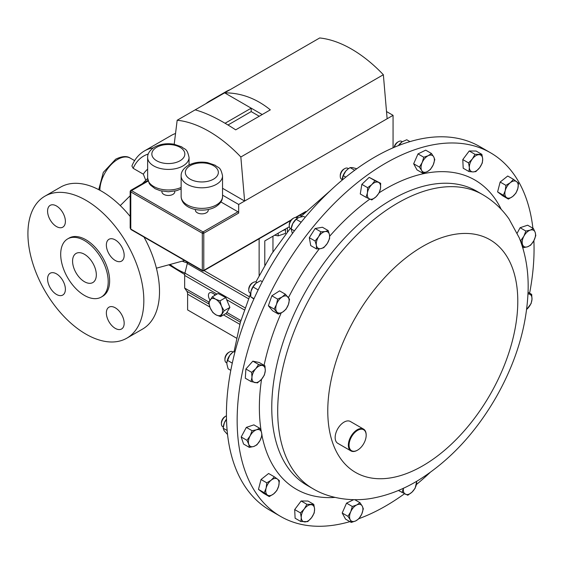 <?xml version="1.0" encoding="UTF-8"?>
<svg xmlns="http://www.w3.org/2000/svg" width="564" height="564" viewBox="0 0 564 564"><rect width="100%" height="100%" fill="white"/><g stroke="black" fill="none" stroke-linecap="round" stroke-linejoin="round"><path stroke-width="0.85" d="M115.267 239.919A12.598 7.276 -120 0 0 108.972 239.291A12.598 7.276 -120 0 0 107.04 249.387A12.598 7.276 -120 0 0 115.267 260.49A12.598 7.276 -120 0 0 121.57 261.111A12.598 7.276 -120 0 0 123.495 251.015A12.598 7.276 -120 0 0 115.267 239.919M56.485 205.98A12.598 7.276 -120 0 0 50.189 205.352A12.598 7.276 -120 0 0 48.257 215.448A12.598 7.276 -120 0 0 56.485 226.552A12.598 7.276 -120 0 0 62.78 227.172A12.598 7.276 -120 0 0 64.712 217.077A12.598 7.276 -120 0 0 56.485 205.98M56.485 273.857A12.598 7.276 -120 0 0 50.189 273.237A12.598 7.276 -120 0 0 48.257 283.325A12.598 7.276 -120 0 0 56.485 294.429A12.598 7.276 -120 0 0 62.78 295.05A12.598 7.276 -120 0 0 64.712 284.961A12.598 7.276 -120 0 0 56.485 273.857M115.267 307.796A12.598 7.276 -120 0 0 108.972 307.176A12.598 7.276 -120 0 0 107.04 317.264A12.598 7.276 -120 0 0 115.267 328.368A12.598 7.276 -120 0 0 121.57 328.988A12.598 7.276 -120 0 0 123.495 318.9A12.598 7.276 -120 0 0 115.267 307.796M84.452 254.279A16.793 9.694 -120 0 0 76.055 253.447A16.793 9.694 -120 0 0 73.482 266.906A16.793 9.694 -120 0 0 84.452 281.711A16.793 9.694 -120 0 0 92.848 282.543A16.793 9.694 -120 0 0 95.422 269.084A16.793 9.694 -120 0 0 84.452 254.279M274.485 235.202L278.186 235.872L285.518 233.376L285.504 228.963M195.391 209.498L195.391 210.132A6.444 3.722 -0 0 0 199.367 213.573A6.444 3.722 -0 0 0 206.389 212.762A6.444 3.722 -0 0 0 208.278 210.132L208.278 209.498M161.903 191.111L161.903 191.746A6.444 3.722 -0 0 0 165.879 195.179A6.444 3.722 -0 0 0 172.901 194.376A6.444 3.722 -0 0 0 174.791 191.746L174.791 191.111M85.876 200.248A81.963 47.32 60 0 1 139.421 272.475A81.963 47.32 60 0 1 126.858 338.153A81.963 47.32 60 0 1 85.876 334.092A81.963 47.32 60 0 1 32.331 261.872A81.963 47.32 60 0 1 44.894 196.194A81.963 47.32 60 0 1 85.876 200.248M126.858 338.153L142.537 329.101A81.963 47.32 -120 0 0 144.003 237.07M130.171 216.449A81.963 47.32 -120 0 0 101.555 191.203A81.963 47.32 -120 0 0 60.574 187.142L44.894 196.194M84.452 240.567A33.593 19.395 60 0 1 106.399 270.17A33.593 19.395 60 0 1 101.245 297.087A33.593 19.395 60 0 1 84.452 295.423A33.593 19.395 60 0 1 62.505 265.82A33.593 19.395 60 0 1 67.659 238.903A33.593 19.395 60 0 1 84.452 240.567M67.659 238.903L69.083 238.078A33.593 19.395 60 0 1 85.876 239.742A33.593 19.395 60 0 1 107.823 269.345A33.593 19.395 60 0 1 102.669 296.262L101.245 297.087M145.759 180.311L143.348 174.191L133.16 168.305L131.905 166.013C134.627 159.288 138.822 154.254 144.483 150.912A71.381 41.214 60 0 1 153.316 147.881M183.568 259.912L177.921 256.648M349.899 521.63A209.942 121.211 -60 0 1 280.639 516.448A209.942 121.211 -60 0 1 257.043 494.565A209.942 121.211 -60 0 1 295.233 250.811A209.942 121.211 -60 0 1 490.581 152.809A209.942 121.211 -60 0 1 514.171 174.692A209.942 121.211 -60 0 1 532.902 228.244M357.449 450.199A12.598 7.276 -60 0 1 357.266 450.305A12.598 7.276 -60 0 1 350.97 450.932A12.598 7.276 -60 0 1 349.553 449.614A12.598 7.276 -60 0 1 351.844 434.992A12.598 7.276 -60 0 1 363.561 429.112A12.598 7.276 -60 0 1 364.978 430.424A12.598 7.276 -60 0 1 366.17 434.879A12.598 7.276 -60 0 1 366.17 435.084M350.97 450.932L337.758 443.304A12.598 7.276 -60 0 1 336.348 441.993A12.598 7.276 -60 0 1 338.64 427.364A12.598 7.276 -60 0 1 350.357 421.484L363.561 429.112M365.028 431.016A12.091 6.979 120 0 0 353.346 434.146A12.091 6.979 120 0 0 350.216 449.438A12.091 6.979 120 0 0 357.625 450.1A12.091 6.979 120 0 0 366.17 435.288A12.091 6.979 120 0 0 365.028 431.016M256.98 282.515L256.359 282.162A6.296 3.638 120 0 0 253.208 282.472A6.296 3.638 120 0 0 252.968 282.62A6.296 3.638 120 0 0 248.759 290.185A6.296 3.638 120 0 0 250.063 293.068L250.67 293.421L240.342 322.418L234.131 351.379M252.531 282.874A5.048 2.912 120 0 0 252.327 282.98A5.048 2.912 120 0 0 252.129 283.1A5.048 2.912 120 0 0 248.759 289.163L248.759 290.185M402.245 141.712L401.624 141.352A6.296 3.638 120 0 0 398.473 141.663A6.296 3.638 120 0 0 394.349 147.26M398.473 141.663L397.592 142.177A5.048 2.912 120 0 0 394.116 147.359M233.115 352.042L232.53 351.703A6.296 3.638 120 0 0 229.386 352.014A6.296 3.638 120 0 0 227.461 353.635A6.296 3.638 120 0 0 224.93 359.726A6.296 3.638 120 0 0 226.234 362.61L226.855 362.969M229.386 352.014L228.498 352.528A5.048 2.912 120 0 0 226.954 353.825A5.048 2.912 120 0 0 224.93 358.704L224.93 359.726M348.037 168.424A6.296 3.638 120 0 0 347.868 168.319A6.296 3.638 120 0 0 347.692 168.227A6.296 3.638 120 0 0 344.717 168.629A6.296 3.638 120 0 0 340.268 176.349A6.296 3.638 120 0 0 341.572 179.232A6.296 3.638 120 0 0 341.749 179.317M344.717 168.629L343.836 169.144A5.048 2.912 120 0 0 340.268 175.326L340.268 176.349M226.439 415.83A6.296 3.638 120 0 0 225.861 416.119A6.296 3.638 120 0 0 222.547 419.743A6.296 3.638 120 0 0 221.405 423.832A6.296 3.638 120 0 0 222.709 426.715L223.302 427.054M225.861 416.119L224.98 416.627A5.048 2.912 120 0 0 222.322 419.531A5.048 2.912 120 0 0 221.405 422.81L221.405 423.832M297.468 218.113L296.861 217.767A6.296 3.638 120 0 0 295.191 217.514A6.296 3.638 120 0 0 293.71 218.078A6.296 3.638 120 0 0 289.254 225.79A6.296 3.638 120 0 0 290.559 228.674L291.144 229.012M293.71 218.078L292.829 218.585A5.048 2.912 120 0 0 289.254 224.768L289.254 225.79M490.581 152.809L479.858 146.619A209.942 121.211 120 0 0 413.306 140.676A209.942 121.211 120 0 0 246.32 316.954A209.942 121.211 120 0 0 269.916 510.251L280.639 516.448M294.415 230.845L291.151 228.963L291.278 228.06A9.44 5.45 -60 0 1 292.737 223.605A9.44 5.45 -60 0 1 296.685 218.691A9.44 5.45 -60 0 1 296.854 218.564M305.194 217.316L303.693 216.442L299.005 217.351L296.1 219.283L292.737 223.605L291.151 228.963L292.385 233.559M301.169 222.209L296.1 219.283M240.835 479.492L241.427 480.563M223.4 426.306A9.44 5.45 -60 0 1 223.429 426.102A9.44 5.45 -60 0 1 224.373 422.76A9.44 5.45 -60 0 1 226.495 419.115M226.502 419.278L224.373 422.76L223.189 428.224L224.077 430.628L227.553 434.527M227.144 430.508L223.189 428.224M342.277 178.696A9.44 5.45 -60 0 1 342.285 178.612A9.44 5.45 -60 0 1 345.774 171.111A9.44 5.45 -60 0 1 347.692 169.249A9.44 5.45 -60 0 1 347.791 169.172M356.793 168.742L352.444 167.593L350.082 167.593L347.917 169.073L345.774 171.111L343.25 175.651L342.186 180.106M354.707 170.257L350.082 167.593M345.802 177.124L343.25 175.651M226.932 362.109A9.44 5.45 -60 0 1 226.954 361.996A9.44 5.45 -60 0 1 229.696 355.447A9.44 5.45 -60 0 1 232.361 352.634L229.696 355.447L226.925 362.201L226.876 364.062L228.103 368.814L230.796 370.365M235.195 351.055L232.833 352.26M234.885 352.246L233.743 351.583M232.276 363.138L227.426 360.333M398.445 145.59A9.44 5.45 -60 0 1 401.448 142.283A9.44 5.45 -60 0 1 401.519 142.227M399.46 145.195L399.079 144.976L402.026 141.86L406.757 139.766L409.965 141.62M401.448 142.283L402.026 141.86M399.079 144.976L398.663 145.498M250.768 292.526A9.44 5.45 -60 0 1 250.776 292.455A9.44 5.45 -60 0 1 250.98 291.362A9.44 5.45 -60 0 1 255.901 283.311A9.44 5.45 -60 0 1 256.183 283.086A9.44 5.45 -60 0 1 256.282 283.008M262.302 281.704L260.554 280.696L255.901 283.311L253.032 286.963L250.98 291.362L250.712 296.791L253.87 299.012M258.157 289.924L253.032 286.963M254.019 298.694L250.712 296.791M315.079 240.997L316.383 245.305L316.496 248.921L320.733 248.646L323.771 247.681L327.289 243.436L329.616 238.509L329.503 234.885L328.199 230.577L325.16 231.55L320.923 231.825L318.597 236.76L315.079 240.997L309.305 237.67L315.156 228.498L320.923 231.825M316.496 248.921L310.729 245.594L309.305 237.67M315.156 228.498L322.425 227.25L328.199 230.577M320.733 248.646A9.44 5.45 -60 0 1 316.383 245.305A9.44 5.45 -60 0 1 318.597 236.76A9.44 5.45 120 0 1 325.16 231.55A9.44 5.45 -60 0 1 329.503 234.885A9.44 5.45 -60 0 1 327.289 243.436A9.44 5.45 -60 0 1 320.733 248.646M513.501 179.352L510.307 182.701L505.922 185.366L505.238 190.646L503.37 195.236L508.39 199.092L512.768 196.427L515.961 193.078L517.837 188.482L518.52 183.208L513.501 179.352L507.727 176.017L500.155 182.031L505.922 185.366M503.37 195.236L497.596 191.901L502.616 195.757L508.39 199.092M497.596 191.901L500.155 182.031M505.238 190.646A9.44 5.45 -60 0 1 510.307 182.701A9.44 5.45 -60 0 1 516.603 181.622A9.44 5.45 120 0 1 517.837 188.482A9.44 5.45 -60 0 1 512.768 196.427A9.44 5.45 -60 0 1 506.472 197.506A9.44 5.45 -60 0 1 505.238 190.646M269.261 496.574L273.639 493.909L276.832 490.553L278.708 485.964L279.392 480.683L277.474 479.097L274.372 476.827L271.178 480.183L266.793 482.84L266.116 488.121L264.241 492.717L269.261 496.574L263.487 493.239L258.467 489.383L264.241 492.717M258.467 489.383L261.026 479.513L266.793 482.84M261.026 479.513L268.598 473.499L274.372 476.827M278.708 485.964A9.44 5.45 -60 0 1 273.639 493.909A9.44 5.45 -60 0 1 267.343 494.988A9.44 5.45 120 0 1 266.116 488.121A9.44 5.45 -60 0 1 271.178 480.183A9.44 5.45 -60 0 1 277.474 479.097A9.44 5.45 -60 0 1 278.708 485.964M249.351 447.393L253.722 446.476L256.895 444.869L260.067 440.413L262.041 435.274L261.435 432.08L259.644 428.196L256.465 429.803L252.101 430.72L250.127 435.866L246.954 440.322L248.752 444.199L249.351 447.393L243.585 444.058L241.188 436.987L246.954 440.322M241.188 436.987L246.327 427.392L252.101 430.72M246.327 427.392L253.87 424.868L259.644 428.196M260.067 440.413A9.44 5.45 -60 0 1 253.722 446.476A9.44 5.45 -60 0 1 248.752 444.199A9.44 5.45 120 0 1 250.127 435.866A9.44 5.45 -60 0 1 256.465 429.803A9.44 5.45 -60 0 1 261.435 432.08A9.44 5.45 -60 0 1 260.067 440.413M367.615 187.685L367.425 192.839L366.036 197.308L371.775 199.931L376.033 196.78L379.1 192.93L380.488 188.468L380.679 183.307L374.94 180.684L371.873 184.527L367.615 187.685L361.848 184.35L369.173 177.35L374.94 180.684M366.036 197.308L360.262 193.974L361.848 184.35M369.173 177.35L380.679 183.307M369.498 198.965A9.44 5.45 -60 0 1 367.425 192.839A9.44 5.45 -60 0 1 371.873 184.527A9.44 5.45 120 0 1 378.409 182.341A9.44 5.45 -60 0 1 380.488 188.468A9.44 5.45 -60 0 1 376.033 196.78A9.44 5.45 -60 0 1 369.498 198.965M533.403 228.526L530.223 230.133L525.859 231.05L523.885 236.196L520.713 240.652L522.511 244.529L523.117 247.723L527.481 246.806L530.654 245.199L533.826 240.743L535.8 235.597L535.194 232.41L533.403 228.526L527.629 225.198L520.093 227.722L525.859 231.05M522.68 247.469L523.117 247.723M520.276 240.391L520.713 240.652M517.195 233.115L520.093 227.722M523.885 236.196A9.44 5.45 -60 0 1 530.223 230.133A9.44 5.45 -60 0 1 535.194 232.41A9.44 5.45 120 0 1 533.826 240.743A9.44 5.45 -60 0 1 527.481 246.806A9.44 5.45 -60 0 1 522.511 244.529A9.44 5.45 -60 0 1 523.885 236.196M398.395 490.483L407.814 495.234L412.072 492.083L415.139 488.241L416.768 481.233M403.464 488.142L402.076 492.612M416.634 481.318A9.44 5.45 -60 0 1 416.528 483.771A9.44 5.45 -60 0 1 412.072 492.083A9.44 5.45 120 0 1 405.537 494.268A9.44 5.45 -60 0 1 403.443 488.255M528.066 292.279L531.683 294.366L528.01 293.781M526.663 309.424L531.098 303.58L531.986 299.315L531.683 294.366M528.003 293.964A9.44 5.45 -60 0 1 529.095 294.034A9.44 5.45 -60 0 1 531.986 299.315A9.44 5.45 120 0 1 528.221 307.852A9.44 5.45 -60 0 1 526.677 309.347M251.072 381.553L257.438 382.907L261.506 379.318L264.382 375.046L265.27 370.781L264.967 365.832L258.608 364.478L255.732 368.757L251.657 372.339L251.96 377.288L251.072 381.553L245.305 378.218L245.89 369.011L251.657 372.339M245.89 369.011L252.841 361.15L258.608 364.478M252.841 361.15L259.2 362.497L264.967 365.832M261.506 379.318A9.44 5.45 -60 0 1 254.85 382.575A9.44 5.45 -60 0 1 251.96 377.288A9.44 5.45 120 0 1 255.732 368.757A9.44 5.45 -60 0 1 262.387 365.5A9.44 5.45 -60 0 1 265.27 370.781A9.44 5.45 -60 0 1 261.506 379.318M423.775 157.243L422.196 162.517L419.426 167.099L421.689 170.497L422.76 173.197L427.202 171.667L430.445 169.44L433.215 164.857L434.795 159.584L433.723 156.877L431.46 153.486L428.217 155.706L423.775 157.243L418.009 153.909L425.693 150.151L431.46 153.486M422.76 173.197L416.993 169.87L413.659 163.772L418.009 153.909M413.659 163.772L419.426 167.099M421.689 170.497A9.44 5.45 -60 0 1 422.196 162.517A9.44 5.45 -60 0 1 428.217 155.706A9.44 5.45 120 0 1 433.723 156.877A9.44 5.45 -60 0 1 433.215 164.857A9.44 5.45 -60 0 1 427.202 171.667A9.44 5.45 -60 0 1 421.689 170.497M358.979 518.676L361.75 514.093L363.329 508.82L362.257 506.112L359.994 502.721L356.751 504.942L352.31 506.479L350.73 511.752L347.96 516.335L350.223 519.733L351.294 522.433L355.736 520.896L358.979 518.676M347.96 516.335L342.193 513.007L345.528 519.106L351.294 522.433M342.193 513.007L346.543 503.144L352.31 506.479M354.756 499.697L359.994 502.721M346.543 503.144L353.621 499.683M362.257 506.112A9.44 5.45 -60 0 1 361.75 514.093A9.44 5.45 -60 0 1 355.736 520.896A9.44 5.45 120 0 1 350.223 519.733A9.44 5.45 -60 0 1 350.73 511.752A9.44 5.45 -60 0 1 356.751 504.942A9.44 5.45 -60 0 1 362.257 506.112M307.754 521.601L311.575 517.653L314.204 513.014L314.592 509.038L313.788 504.371L306.908 504.315L304.278 508.954L300.457 512.909L301.261 517.569L300.88 521.552L307.754 521.601M300.457 512.909L294.69 509.574L295.106 518.217L300.88 521.552M294.69 509.574L301.141 500.987L306.908 504.315M301.141 500.987L308.014 501.036L313.788 504.371M314.592 509.038A9.44 5.45 -60 0 1 311.575 517.653A9.44 5.45 -60 0 1 304.912 521.919A9.44 5.45 120 0 1 301.261 517.569A9.44 5.45 -60 0 1 304.278 508.954A9.44 5.45 -60 0 1 310.947 504.688A9.44 5.45 -60 0 1 314.592 509.038M475.001 154.317L472.371 158.956L468.55 162.904L469.354 167.571L468.973 171.548L473.006 171.921L475.847 171.604L479.668 167.649L482.298 163.01L482.685 159.034L481.882 154.367L475.001 154.317L469.234 150.983L476.108 151.039L481.882 154.367M468.973 171.548L463.199 168.22L462.783 159.577L469.234 150.983M462.783 159.577L468.55 162.904M469.354 167.571A9.44 5.45 -60 0 1 472.371 158.956A9.44 5.45 -60 0 1 479.033 154.684A9.44 5.45 120 0 1 482.685 159.034A9.44 5.45 -60 0 1 479.668 167.649A9.44 5.45 -60 0 1 473.006 171.921A9.44 5.45 -60 0 1 469.354 167.571M274.153 309.079L278.362 314.099L282.811 311.977L286.061 309.171L288.394 304.539L289.543 299.216L285.328 294.197L282.078 297.009L277.636 299.124L276.487 304.447L274.153 309.079L268.379 305.744L271.862 295.797L277.636 299.124M278.362 314.099L272.595 310.764L268.379 305.744M271.862 295.797L279.561 290.869L285.328 294.197M282.811 311.977A9.44 5.45 -60 0 1 276.853 311.934A9.44 5.45 -60 0 1 276.487 304.447A9.44 5.45 120 0 1 282.078 297.009A9.44 5.45 -60 0 1 288.035 297.052A9.44 5.45 -60 0 1 288.394 304.539A9.44 5.45 -60 0 1 282.811 311.977M533.882 240.631A209.942 121.211 -60 0 1 529.61 293.167M429.965 472.604A209.942 121.211 -60 0 1 416.373 484.561M404.473 493.768A209.942 121.211 -60 0 1 359.014 518.626M393.066 147.81L393.066 115.331L387.13 118.757L383.358 74.723L240.842 156.996A118.405 68.364 60 0 0 177.174 120.245L195.165 109.86C206.424 112.892 219.932 119.554 235.689 129.847L270.318 109.853C256.373 98.517 241.145 92.841 224.641 92.841L195.165 109.86M262.218 114.534L224.641 92.841L319.689 37.964A118.405 68.364 60 0 1 383.358 74.723M220.884 201.94L237.938 211.789A1.05 0.606 60 0 1 238.678 213.072L203.787 233.214L203.787 270.375L291.32 219.84M387.13 118.757L238.678 204.464L238.678 213.072M131.003 229.562L130.171 227.976L130.785 229.083L202.307 270.375L202.307 233.214L130.785 191.922L130.785 229.083A1.05 0.606 120 0 0 131.003 229.562L202.525 270.854A1.05 0.606 -60 0 1 202.307 270.375A1.05 0.606 180 0 0 203.787 270.375A1.05 0.606 60 0 1 203.576 270.854A1.05 1.05 0 0 1 202.525 270.854A1.05 0.606 -60 0 0 203.047 270.805M130.785 191.062L130.785 191.922A1.05 0.606 120 0 1 131.525 190.632L130.785 191.062M238.678 204.464L222.54 195.151M240.842 156.996L244.614 201.038L222.54 188.291M174.205 144.264L177.174 120.245M393.066 115.331L386.509 111.545M259.25 116.247L251.199 111.602L251.199 108.175L225.078 123.255M251.199 111.602L227.997 124.996M287.414 227.863L287.414 231.952M272.962 236.203L272.962 251.868M215.603 294.909L212.466 293.097A5.71 3.299 -120 0 0 209.611 292.815A5.71 3.299 -120 0 0 209.97 299.992M187.537 262.204A8.397 4.85 -60 0 1 187.311 263.409L184.95 273.117A8.397 4.85 120 0 0 184.654 275.422L184.654 288.07L186.832 291.243A8.397 4.85 -60 0 1 187.608 294.182L187.608 309.925L236.457 338.125M208.927 302.078L184.654 288.07M212.297 296.819L218.064 293.484L225.762 297.545L229.9 307.436L226.347 313.281L220.573 316.608L224.134 310.771L221.469 306.167L219.995 300.873L215.547 299.188L212.297 296.819L208.736 302.656L210.21 307.951L212.875 312.555L216.132 314.923L220.573 316.608M240.884 320.535L226.862 312.435M259.13 238.783L259.13 275.486M264.784 265.151L264.784 240.927L289.346 226.749M214.419 294.225A5.71 3.299 -120 0 0 214.849 295.346M225.762 297.545L219.995 300.873M229.9 307.436L224.134 310.771M221.469 306.167A9.44 5.45 60 0 1 221.758 314.035A9.44 5.45 60 0 1 216.132 314.923A9.44 5.45 60 0 1 210.21 307.951A9.44 5.45 -120 0 1 209.921 300.083A9.44 5.45 60 0 1 215.547 299.188A9.44 5.45 60 0 1 221.469 306.167M285.518 229.647L282.613 230.634M278.186 233.186L278.186 235.872M299.745 215.328A7.952 4.59 -0 0 0 301.613 215.737M175.538 133.499A71.381 41.214 -120 0 0 171.322 135.416L144.483 150.912M205.93 103.642A81.963 47.32 60 0 1 209.618 101.09A81.963 47.32 60 0 1 213.678 99.172M230.07 89.711A81.963 47.32 -120 0 0 226.009 91.629L209.618 101.09M181.129 175.848C180.995 172.02 183.3 168.565 188.066 165.478C193.804 162.397 200.283 161.445 207.496 162.622L215.208 165.252C218.367 168.255 220.453 166.161 222.54 175.848A20.706 11.957 180 0 1 216.477 184.301A20.706 11.957 180 0 1 193.91 186.895A20.706 11.957 180 0 1 181.129 175.848L181.129 196.42A20.706 11.957 -0 0 0 193.91 207.467A20.706 11.957 -0 0 0 216.477 204.873A20.706 11.957 -0 0 0 222.54 196.42C222.667 200.269 220.355 203.731 215.61 206.798C203.992 213.594 181.657 209.935 181.129 196.42M213.509 179.162A16.504 9.532 0 0 0 213.509 165.682A16.504 9.532 0 0 0 190.167 165.682A16.504 9.532 0 0 0 190.167 179.162A16.504 9.532 0 0 0 213.509 179.162M147.641 157.462C147.5 153.634 149.812 150.172 154.571 147.084C160.317 144.003 166.796 143.052 174.008 144.229L181.714 146.859C184.872 149.862 186.959 147.768 189.053 157.462A20.706 11.957 180 0 1 182.99 165.915A20.706 11.957 180 0 1 160.423 168.502A20.706 11.957 180 0 1 147.641 157.462L147.641 178.027A20.706 11.957 -0 0 0 159.288 188.778A20.706 11.957 -0 0 0 181.129 187.431M180.015 160.768A16.504 9.532 0 0 0 180.015 147.296A16.504 9.532 0 0 0 156.672 147.296A16.504 9.532 0 0 0 156.672 160.768A16.504 9.532 0 0 0 180.015 160.768M98.735 189.652L103.325 172.365L115.69 159.189C122.05 156.108 126.921 155.763 130.298 158.139A25.197 14.544 120 0 0 117.707 159.386A25.197 14.544 120 0 0 99.891 190.265M133.16 168.305A67.349 38.888 60 0 1 148.254 154.035M340.501 458.447A134.366 77.578 -60 0 1 375.279 288.507A134.366 77.578 -60 0 1 505.062 253.729A134.366 77.578 -60 0 1 470.284 423.677A134.366 77.578 -60 0 1 340.501 458.447M293.788 470.968A169.771 98.016 -60 0 1 324.667 273.857A169.771 98.016 -60 0 1 482.629 194.608L476.693 191.182A169.771 98.016 -60 0 0 318.731 270.431A169.771 98.016 -60 0 0 287.844 467.535A169.771 98.016 -60 0 0 306.922 485.23L312.865 488.664A169.771 98.016 -60 0 1 293.788 470.968M379.177 192.754A178.534 103.078 -60 0 1 494.938 198.62A178.534 103.078 -60 0 1 501.262 209.413M334.995 497.399A178.534 103.078 -60 0 1 276.275 470.637A178.534 103.078 -60 0 1 261.978 435.507M261.259 431.58A178.534 103.078 -60 0 1 261.548 379.269M264.079 365.317A178.534 103.078 -60 0 1 281.239 312.865M288.472 297.595A178.534 103.078 -60 0 1 319.33 248.823M329.672 236.238A178.534 103.078 -60 0 1 369.822 199.113M142.389 183.653L146.4 179.669A46.036 26.579 60 0 1 147.655 178.555M143.348 174.191A54.25 31.323 60 0 1 147.641 169.179M187.417 262.944A54.25 31.323 60 0 1 182.235 261.146M184.957 273.068A67.349 38.888 60 0 1 169.997 264.481M148.12 181.051L131.525 190.632L203.047 231.931L237.938 211.789M295.395 217.485L305.808 211.472M203.787 233.214A1.05 0.606 -120 0 0 203.047 231.931A1.05 0.606 -60 0 0 202.307 233.214A1.05 0.606 180 0 0 203.787 233.214M216.999 294.098L184.654 275.422M244.304 309.862L226.65 299.674M249.281 296.706L204.034 270.586M248.47 298.716L187.311 263.409M245.03 307.803L184.95 273.117M240.405 322.171L225.678 313.669M209.004 304.038L186.832 291.243M239.806 324.314L223.513 314.909M209.85 307.02L187.608 294.182M297.545 218.064L297.15 216.83M222.54 175.848L222.54 196.42M189.053 157.462L189.053 164.942M156.404 268.189L184.597 260.505M312.865 488.664C331.371 499.831 356.046 501.77 374.397 497.829C389.773 494.755 404.726 488.727 419.264 479.731C450.001 460.302 475.663 432.715 496.249 396.986C516.349 361.468 526.98 325.766 528.13 289.889C528.567 271.101 525.613 253.737 519.254 237.804L508.989 218.917C501.946 208.863 493.162 200.763 482.629 194.608M341.572 179.232L342.193 179.592M330.525 190.463L300.499 216.907M290.263 228.462L271.531 254.061L255.88 281.958M223.429 426.102L223.358 426.574M347.868 168.319L348.46 168.664M252.327 282.98L253.208 282.472M366.17 435.288L366.17 434.879M357.625 450.1L357.266 450.305M120.266 205.585L130.171 195.764M184.703 274.506L168.812 264.805M130.298 158.139L134.627 160.634M181.129 188.94L176.462 190.71L168.326 191.76L160.282 190.724L155.107 188.7L150.433 185.07L149.199 183.392L147.641 178.027M304.962 212.318L296.008 217.485M290.784 220.503L203.576 270.854M130.171 227.976L130.171 191.316L130.693 190.406L147.944 180.445"/></g></svg>
